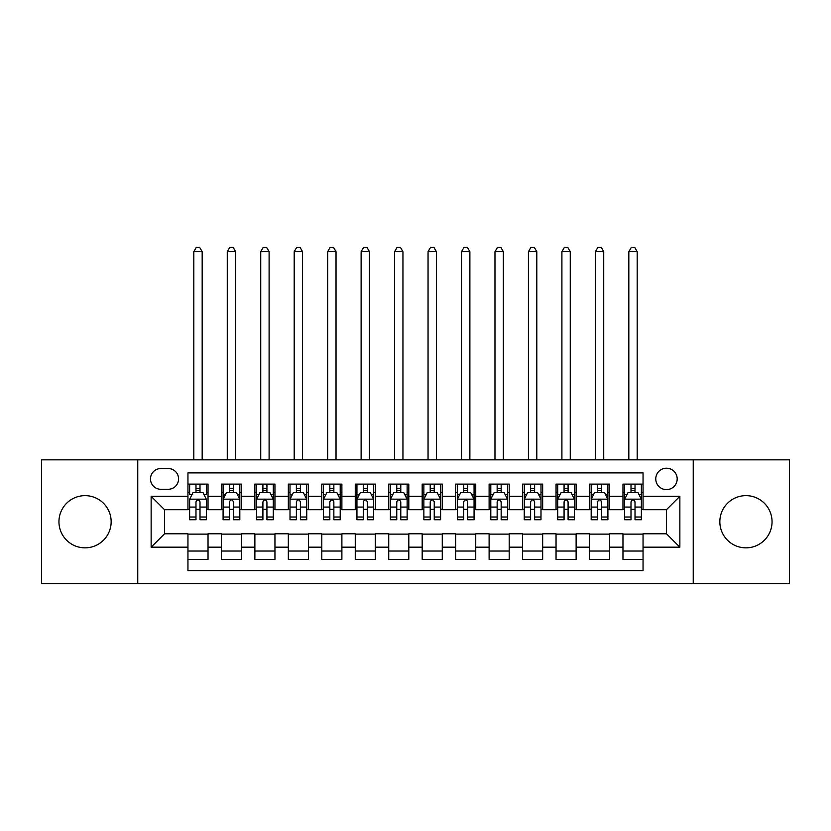 <?xml version="1.0" encoding="UTF-8"?>
<svg xmlns="http://www.w3.org/2000/svg" width="831" height="831" viewBox="0 0 831 831"><rect width="100%" height="100%" fill="white"/><g stroke="black" fill="none" stroke-linecap="round" stroke-linejoin="round"><path stroke-width="1.25" d="M745.947 495.64A26.104 26.104 0 0 0 719.843 521.743A26.104 26.104 0 0 0 745.947 547.847A26.104 26.104 0 0 0 772.051 521.743A26.104 26.104 0 0 0 745.947 495.64M85.053 495.64A26.104 26.104 0 0 0 58.949 521.743A26.104 26.104 0 0 0 85.053 547.847A26.104 26.104 0 0 0 111.157 521.743A26.104 26.104 0 0 0 85.053 495.64M666.472 468.206A10.71 10.71 0 0 0 655.763 478.916A10.71 10.71 0 0 0 666.472 489.625A10.71 10.71 0 0 0 677.182 478.916A10.71 10.71 0 0 0 666.472 468.206M693.241 583.653L789.45 583.653L789.45 459.834L693.241 459.834L693.241 583.653L137.759 583.653L137.759 459.834L41.55 459.834L41.55 583.653L137.759 583.653M643.049 484.099L622.97 484.099L622.97 496.315L609.59 496.315L609.59 509.694L622.97 509.694L622.97 496.315M609.59 496.315L609.59 484.099L589.511 484.099L589.511 496.315L576.122 496.315L576.122 509.694L589.511 509.694L589.511 496.315M576.122 496.315L576.122 484.099L556.043 484.099L556.043 496.315L542.664 496.315L542.664 509.694L556.043 509.694L556.043 496.315M542.664 496.315L542.664 484.099L522.585 484.099L522.585 496.315L509.195 496.315L509.195 509.694L522.585 509.694L522.585 496.315M509.195 496.315L509.195 484.099L489.116 484.099L489.116 496.315L475.737 496.315L475.737 509.694L489.116 509.694L489.116 496.315M475.737 496.315L475.737 484.099L455.658 484.099L455.658 496.315L442.269 496.315L442.269 509.694L455.658 509.694L455.658 496.315M442.269 496.315L442.269 484.099L422.19 484.099L422.19 496.315L408.81 496.315L408.81 509.694L422.19 509.694L422.19 496.315M408.81 496.315L408.81 484.099L388.731 484.099L388.731 496.315L375.342 496.315L375.342 509.694L388.731 509.694L388.731 496.315M375.342 496.315L375.342 484.099L355.263 484.099L355.263 496.315L341.884 496.315L341.884 509.694L355.263 509.694L355.263 496.315M341.884 496.315L341.884 484.099L321.805 484.099L321.805 496.315L308.415 496.315L308.415 509.694L321.805 509.694L321.805 496.315M308.415 496.315L308.415 484.099L288.336 484.099L288.336 496.315L274.957 496.315L274.957 509.694L288.336 509.694L288.336 496.315M274.957 496.315L274.957 484.099L254.878 484.099L254.878 496.315L241.489 496.315L241.489 509.694L254.878 509.694L254.878 496.315M241.489 496.315L241.489 484.099L221.41 484.099L221.41 509.694L208.03 509.694L208.03 484.099L187.951 484.099M187.951 559.388L208.03 559.388L208.03 533.793L221.41 533.793L221.41 559.388L241.489 559.388L241.489 533.793L254.878 533.793L254.878 547.182L241.489 547.182M254.878 547.182L254.878 559.388L274.957 559.388L274.957 533.793L288.336 533.793L288.336 547.182L274.957 547.182M288.336 547.182L288.336 559.388L308.415 559.388L308.415 533.793L321.805 533.793L321.805 547.182L308.415 547.182M321.805 547.182L321.805 559.388L341.884 559.388L341.884 533.793L355.263 533.793L355.263 547.182L341.884 547.182M355.263 547.182L355.263 559.388L375.342 559.388L375.342 533.793L388.731 533.793L388.731 547.182L375.342 547.182M388.731 547.182L388.731 559.388L408.81 559.388L408.81 533.793L422.19 533.793L422.19 547.182L408.81 547.182M422.19 547.182L422.19 559.388L442.269 559.388L442.269 533.793L455.658 533.793L455.658 547.182L442.269 547.182M455.658 547.182L455.658 559.388L475.737 559.388L475.737 533.793L489.116 533.793L489.116 547.182L475.737 547.182M489.116 547.182L489.116 559.388L509.195 559.388L509.195 533.793L522.585 533.793L522.585 547.182L509.195 547.182M522.585 547.182L522.585 559.388L542.664 559.388L542.664 533.793L556.043 533.793L556.043 547.182L542.664 547.182M556.043 547.182L556.043 559.388L576.122 559.388L576.122 533.793L589.511 533.793L589.511 547.182L576.122 547.182M589.511 547.182L589.511 559.388L609.59 559.388L609.59 533.793L622.97 533.793L622.97 547.182L609.59 547.182M160.85 489.282L168.205 489.282A10.377 10.377 0 0 0 178.582 478.916A10.377 10.377 0 0 0 168.205 468.539L160.85 468.539A10.377 10.377 0 0 0 150.473 478.916A10.377 10.377 0 0 0 160.85 489.282M693.241 459.834L137.759 459.834M643.049 496.315L643.049 472.891L187.951 472.891L187.951 509.694L164.528 509.694L164.528 533.793L187.951 533.793L187.951 570.606L643.049 570.606L643.049 533.793L666.472 533.793L666.472 509.694L643.049 509.694L643.049 496.315L679.862 496.315L679.862 547.182L643.049 547.182M187.951 547.182L151.138 547.182L151.138 496.315L187.951 496.315M622.97 547.182L622.97 559.388L643.049 559.388M187.951 492.461L189.624 492.461M195.981 492.461L200.001 492.461M206.358 492.461L208.03 492.461M187.951 509.361L189.624 509.361M195.981 509.361L200.001 509.361M206.358 509.361L208.03 509.361M187.951 534.125L208.03 534.125M187.951 551.026L208.03 551.026M221.41 509.361L223.092 509.361M229.449 509.361L233.459 509.361M239.816 509.361L241.489 509.361M221.41 492.461L223.092 492.461M229.449 492.461L233.459 492.461M239.816 492.461L241.489 492.461M221.41 534.125L241.489 534.125M221.41 551.026L241.489 551.026M254.878 534.125L274.957 534.125M254.878 551.026L274.957 551.026M254.878 492.461L256.55 492.461M262.908 492.461L266.928 492.461M273.285 492.461L274.957 492.461M254.878 509.361L256.55 509.361M262.908 509.361L266.928 509.361M273.285 509.361L274.957 509.361M288.336 534.125L308.415 534.125M288.336 551.026L308.415 551.026M288.336 492.461L290.009 492.461M296.376 492.461L300.386 492.461M306.743 492.461L308.415 492.461M288.336 509.361L290.009 509.361M296.376 509.361L300.386 509.361M306.743 509.361L308.415 509.361M321.805 534.125L341.884 534.125M321.805 551.026L341.884 551.026M321.805 492.461L323.477 492.461M329.834 492.461L333.854 492.461M340.211 492.461L341.884 492.461M321.805 509.361L323.477 509.361M329.834 509.361L333.854 509.361M340.211 509.361L341.884 509.361M355.263 534.125L375.342 534.125M355.263 551.026L375.342 551.026M355.263 492.461L356.935 492.461M363.292 492.461L367.312 492.461M373.67 492.461L375.342 492.461M355.263 509.361L356.935 509.361M363.292 509.361L367.312 509.361M373.67 509.361L375.342 509.361M388.731 534.125L408.81 534.125M388.731 551.026L408.81 551.026M388.731 492.461L390.404 492.461M396.761 492.461L400.781 492.461M407.138 492.461L408.81 492.461M388.731 509.361L390.404 509.361M396.761 509.361L400.781 509.361M407.138 509.361L408.81 509.361M422.19 534.125L442.269 534.125M422.19 551.026L442.269 551.026M422.19 492.461L423.862 492.461M430.219 492.461L434.239 492.461M440.596 492.461L442.269 492.461M422.19 509.361L423.862 509.361M430.219 509.361L434.239 509.361M440.596 509.361L442.269 509.361M455.658 534.125L475.737 534.125M455.658 551.026L475.737 551.026M455.658 492.461L457.33 492.461M463.688 492.461L467.708 492.461M474.065 492.461L475.737 492.461M455.658 509.361L457.33 509.361M463.688 509.361L467.708 509.361M474.065 509.361L475.737 509.361M489.116 534.125L509.195 534.125M489.116 551.026L509.195 551.026M489.116 492.461L490.789 492.461M497.146 492.461L501.166 492.461M507.523 492.461L509.195 492.461M489.116 509.361L490.789 509.361M497.146 509.361L501.166 509.361M507.523 509.361L509.195 509.361M522.585 534.125L542.664 534.125M522.585 551.026L542.664 551.026M522.585 492.461L524.257 492.461M530.614 492.461L534.624 492.461M540.991 492.461L542.664 492.461M522.585 509.361L524.257 509.361M530.614 509.361L534.624 509.361M540.991 509.361L542.664 509.361M556.043 534.125L576.122 534.125M556.043 551.026L576.122 551.026M556.043 492.461L557.715 492.461M564.072 492.461L568.092 492.461M574.45 492.461L576.122 492.461M556.043 509.361L557.715 509.361M564.072 509.361L568.092 509.361M574.45 509.361L576.122 509.361M589.511 534.125L609.59 534.125M589.511 551.026L609.59 551.026M589.511 492.461L591.184 492.461M597.541 492.461L601.551 492.461M607.908 492.461L609.59 492.461M589.511 509.361L591.184 509.361M597.541 509.361L601.551 509.361M607.908 509.361L609.59 509.361M622.97 534.125L643.049 534.125M622.97 551.026L643.049 551.026M622.97 492.461L624.642 492.461M630.999 492.461L635.019 492.461M641.376 492.461L643.049 492.461M622.97 509.361L624.642 509.361M630.999 509.361L635.019 509.361M641.376 509.361L643.049 509.361M164.528 509.694L151.138 496.315M164.528 533.793L151.138 547.182M679.862 496.315L666.472 509.694M679.862 547.182L666.472 533.793M200.001 484.099L200.001 492.638L200.001 488.451L195.981 488.451M206.358 517.007L200.001 517.007L200.001 519.739L206.358 519.739L206.358 499.327L203.013 492.638L192.969 492.638L189.624 499.327L189.624 519.739L195.981 519.739L195.981 517.007L189.624 517.007M192.054 494.476L189.624 494.476L189.624 484.099M189.624 494.538L189.624 488.451M206.358 494.538L206.358 488.451M203.927 494.476L206.358 494.476L206.358 484.099M195.981 492.638L195.981 484.099M200.001 517.007L200.001 501.831C198.661 499.254 197.321 499.254 195.981 501.831L195.981 513.122M189.624 507.076L195.981 507.076L195.981 517.007M202.172 459.834L202.172 251.7L193.81 251.7L193.81 459.834M193.81 251.7L196.313 247.347L199.658 247.347L202.172 251.7M233.459 488.451L229.449 488.451M239.816 517.007L233.459 517.007L233.459 519.739L239.816 519.739L239.816 499.327L236.471 492.638L226.437 492.638L223.092 499.327L223.092 519.739L229.449 519.739L229.449 517.007L223.092 517.007M223.092 499.327L223.092 484.099M239.816 499.327L239.816 484.099M229.449 492.638L229.449 484.099M233.459 484.099L233.459 492.638M233.459 517.007L233.459 501.831C232.119 499.254 230.789 499.254 229.449 501.831L229.449 517.007M235.64 459.834L235.64 251.7L227.268 251.7L227.268 459.834M227.268 251.7L229.782 247.347L233.127 247.347L235.64 251.7M266.928 488.451L262.908 488.451M273.285 517.007L266.928 517.007L266.928 519.739L273.285 519.739L273.285 499.327L269.94 492.638L259.895 492.638L256.55 499.327L256.55 519.739L262.908 519.739L262.908 517.007L256.55 517.007M256.55 499.327L256.55 484.099M273.285 499.327L273.285 484.099M262.908 492.638L262.908 484.099M266.928 484.099L266.928 492.638M266.928 517.007L266.928 501.831C265.588 499.254 264.248 499.254 262.908 501.831L262.908 517.007M269.099 459.834L269.099 251.7L260.737 251.7L260.737 459.834M260.737 251.7L263.24 247.347L266.585 247.347L269.099 251.7M300.386 488.451L296.376 488.451M306.743 517.007L300.386 517.007L300.386 519.739L306.743 519.739L306.743 499.327L303.398 492.638L293.364 492.638L290.009 499.327L290.009 519.739L296.376 519.739L296.376 517.007L290.009 517.007M290.009 499.327L290.009 484.099M306.743 499.327L306.743 484.099M296.376 492.638L296.376 484.099M300.386 484.099L300.386 492.638M300.386 517.007L300.386 501.831C299.046 499.254 297.716 499.254 296.376 501.831L296.376 517.007M302.567 459.834L302.567 251.7L294.195 251.7L294.195 459.834M294.195 251.7L296.709 247.347L300.053 247.347L302.567 251.7M333.854 488.451L329.834 488.451M340.211 517.007L333.854 517.007L333.854 519.739L340.211 519.739L340.211 499.327L336.867 492.638L326.822 492.638L323.477 499.327L323.477 519.739L329.834 519.739L329.834 517.007L323.477 517.007M323.477 499.327L323.477 484.099M340.211 499.327L340.211 484.099M329.834 492.638L329.834 484.099M333.854 484.099L333.854 492.638M333.854 517.007L333.854 501.831C332.514 499.254 331.174 499.254 329.834 501.831L329.834 517.007M336.025 459.834L336.025 251.7L327.663 251.7L327.663 459.834M327.663 251.7L330.167 247.347L333.511 247.347L336.025 251.7M367.312 488.451L363.292 488.451M373.67 517.007L367.312 517.007L367.312 519.739L373.67 519.739L373.67 499.327L370.325 492.638L360.29 492.638L356.935 499.327L356.935 519.739L363.292 519.739L363.292 517.007L356.935 517.007M356.935 499.327L356.935 484.099M373.67 499.327L373.67 484.099M363.292 492.638L363.292 484.099M367.312 484.099L367.312 492.638M367.312 517.007L367.312 501.831C365.972 499.254 364.643 499.254 363.292 501.831L363.292 517.007M369.483 459.834L369.483 251.7L361.121 251.7L361.121 459.834M361.121 251.7L363.635 247.347L366.98 247.347L369.483 251.7M400.781 488.451L396.761 488.451M407.138 517.007L400.781 517.007L400.781 519.739L407.138 519.739L407.138 499.327L403.783 492.638L393.749 492.638L390.404 499.327L390.404 519.739L396.761 519.739L396.761 517.007L390.404 517.007M390.404 499.327L390.404 484.099M407.138 499.327L407.138 484.099M396.761 492.638L396.761 484.099M400.781 484.099L400.781 492.638M400.781 517.007L400.781 501.831C399.441 499.254 398.101 499.254 396.761 501.831L396.761 517.007M402.952 459.834L402.952 251.7L394.59 251.7L394.59 459.834M394.59 251.7L397.093 247.347L400.438 247.347L402.952 251.7M434.239 488.451L430.219 488.451M440.596 517.007L434.239 517.007L434.239 519.739L440.596 519.739L440.596 499.327L437.251 492.638L427.217 492.638L423.862 499.327L423.862 519.739L430.219 519.739L430.219 517.007L423.862 517.007M423.862 499.327L423.862 484.099M440.596 499.327L440.596 484.099M430.219 492.638L430.219 484.099M434.239 484.099L434.239 492.638M434.239 517.007L434.239 501.831C432.899 499.254 431.559 499.254 430.219 501.831L430.219 517.007M436.41 459.834L436.41 251.7L428.048 251.7L428.048 459.834M428.048 251.7L430.562 247.347L433.907 247.347L436.41 251.7M467.708 488.451L463.688 488.451M474.065 517.007L467.708 517.007L467.708 519.739L474.065 519.739L474.065 499.327L470.71 492.638L460.675 492.638L457.33 499.327L457.33 519.739L463.688 519.739L463.688 517.007L457.33 517.007M457.33 499.327L457.33 484.099M474.065 499.327L474.065 484.099M463.688 492.638L463.688 484.099M467.708 484.099L467.708 492.638M467.708 517.007L467.708 501.831C466.368 499.254 465.028 499.254 463.688 501.831L463.688 517.007M469.879 459.834L469.879 251.7L461.517 251.7L461.517 459.834M461.517 251.7L464.02 247.347L467.365 247.347L469.879 251.7M501.166 488.451L497.146 488.451M507.523 517.007L501.166 517.007L501.166 519.739L507.523 519.739L507.523 499.327L504.178 492.638L494.133 492.638L490.789 499.327L490.789 519.739L497.146 519.739L497.146 517.007L490.789 517.007M490.789 499.327L490.789 484.099M507.523 499.327L507.523 484.099M497.146 492.638L497.146 484.099M501.166 484.099L501.166 492.638M501.166 517.007L501.166 501.831C499.826 499.254 498.486 499.254 497.146 501.831L497.146 517.007M503.337 459.834L503.337 251.7L494.975 251.7L494.975 459.834M494.975 251.7L497.489 247.347L500.833 247.347L503.337 251.7M534.624 488.451L530.614 488.451M540.991 517.007L534.624 517.007L534.624 519.739L540.991 519.739L540.991 499.327L537.636 492.638L527.602 492.638L524.257 499.327L524.257 519.739L530.614 519.739L530.614 517.007L524.257 517.007M524.257 499.327L524.257 484.099M540.991 499.327L540.991 484.099M530.614 492.638L530.614 484.099M534.624 484.099L534.624 492.638M534.624 517.007L534.624 501.831C533.294 499.254 531.954 499.254 530.614 501.831L530.614 517.007M536.805 459.834L536.805 251.7L528.433 251.7L528.433 459.834M528.433 251.7L530.947 247.347L534.291 247.347L536.805 251.7M568.092 488.451L564.072 488.451M574.45 517.007L568.092 517.007L568.092 519.739L574.45 519.739L574.45 499.327L571.105 492.638L561.06 492.638L557.715 499.327L557.715 519.739L564.072 519.739L564.072 517.007L557.715 517.007M557.715 499.327L557.715 484.099M574.45 499.327L574.45 484.099M564.072 492.638L564.072 484.099M568.092 484.099L568.092 492.638M568.092 517.007L568.092 501.831C566.752 499.254 565.412 499.254 564.072 501.831L564.072 517.007M570.263 459.834L570.263 251.7L561.901 251.7L561.901 459.834M561.901 251.7L564.415 247.347L567.76 247.347L570.263 251.7M601.551 488.451L597.541 488.451M607.908 517.007L601.551 517.007L601.551 519.739L607.908 519.739L607.908 499.327L604.563 492.638L594.529 492.638L591.184 499.327L591.184 519.739L597.541 519.739L597.541 517.007L591.184 517.007M591.184 499.327L591.184 484.099M607.908 499.327L607.908 484.099M597.541 492.638L597.541 484.099M601.551 484.099L601.551 492.638M601.551 517.007L601.551 501.831C600.221 499.254 598.881 499.254 597.541 501.831L597.541 517.007M603.732 459.834L603.732 251.7L595.36 251.7L595.36 459.834M595.36 251.7L597.873 247.347L601.218 247.347L603.732 251.7M635.019 488.451L630.999 488.451M641.376 517.007L635.019 517.007L635.019 519.739L641.376 519.739L641.376 499.327L638.031 492.638L627.987 492.638L624.642 499.327L624.642 519.739L630.999 519.739L630.999 517.007L624.642 517.007M624.642 499.327L624.642 484.099M641.376 499.327L641.376 484.099M630.999 492.638L630.999 484.099M635.019 484.099L635.019 492.638M635.019 517.007L635.019 501.831C633.679 499.254 632.339 499.254 630.999 501.831L630.999 517.007M637.19 459.834L637.19 251.7L628.828 251.7L628.828 459.834M628.828 251.7L631.342 247.347L634.687 247.347L637.19 251.7M221.41 547.182L208.03 547.182M221.41 496.315L208.03 496.315M206.275 499.161L189.707 499.161M206.358 507.076L200.001 507.076M200.001 490.581L195.981 490.581M239.733 499.161L223.175 499.161M223.092 494.476L225.513 494.476M237.396 494.476L239.816 494.476M229.449 507.076L223.092 507.076M239.816 507.076L233.459 507.076M233.459 490.581L229.449 490.581M273.202 499.161L256.634 499.161M256.55 494.476L258.981 494.476M270.854 494.476L273.285 494.476M262.908 507.076L256.55 507.076M273.285 507.076L266.928 507.076M266.928 490.581L262.908 490.581M306.66 499.161L290.102 499.161M290.009 494.476L292.439 494.476M304.323 494.476L306.743 494.476M296.376 507.076L290.009 507.076M306.743 507.076L300.386 507.076M300.386 490.581L296.376 490.581M340.128 499.161L323.56 499.161M323.477 494.476L325.897 494.476M337.781 494.476L340.211 494.476M329.834 507.076L323.477 507.076M340.211 507.076L333.854 507.076M333.854 490.581L329.834 490.581M373.586 499.161L357.018 499.161M356.935 494.476L359.366 494.476M371.249 494.476L373.67 494.476M363.292 507.076L356.935 507.076M373.67 507.076L367.312 507.076M367.312 490.581L363.292 490.581M407.055 499.161L390.487 499.161M390.404 494.476L392.824 494.476M404.707 494.476L407.138 494.476M396.761 507.076L390.404 507.076M407.138 507.076L400.781 507.076M400.781 490.581L396.761 490.581M440.513 499.161L423.945 499.161M423.862 494.476L426.293 494.476M438.176 494.476L440.596 494.476M430.219 507.076L423.862 507.076M440.596 507.076L434.239 507.076M434.239 490.581L430.219 490.581M473.982 499.161L457.414 499.161M457.33 494.476L459.751 494.476M471.634 494.476L474.065 494.476M463.688 507.076L457.33 507.076M474.065 507.076L467.708 507.076M467.708 490.581L463.688 490.581M507.44 499.161L490.872 499.161M490.789 494.476L493.219 494.476M505.103 494.476L507.523 494.476M497.146 507.076L490.789 507.076M507.523 507.076L501.166 507.076M501.166 490.581L497.146 490.581M540.898 499.161L524.34 499.161M524.257 494.476L526.677 494.476M538.561 494.476L540.991 494.476M530.614 507.076L524.257 507.076M540.991 507.076L534.624 507.076M534.624 490.581L530.614 490.581M574.366 499.161L557.798 499.161M557.715 494.476L560.146 494.476M572.019 494.476L574.45 494.476M564.072 507.076L557.715 507.076M574.45 507.076L568.092 507.076M568.092 490.581L564.072 490.581M607.825 499.161L591.267 499.161M591.184 494.476L593.604 494.476M605.487 494.476L607.908 494.476M597.541 507.076L591.184 507.076M607.908 507.076L601.551 507.076M601.551 490.581L597.541 490.581M641.293 499.161L624.725 499.161M624.642 494.476L627.073 494.476M638.946 494.476L641.376 494.476M630.999 507.076L624.642 507.076M641.376 507.076L635.019 507.076M635.019 490.581L630.999 490.581"/></g></svg>

